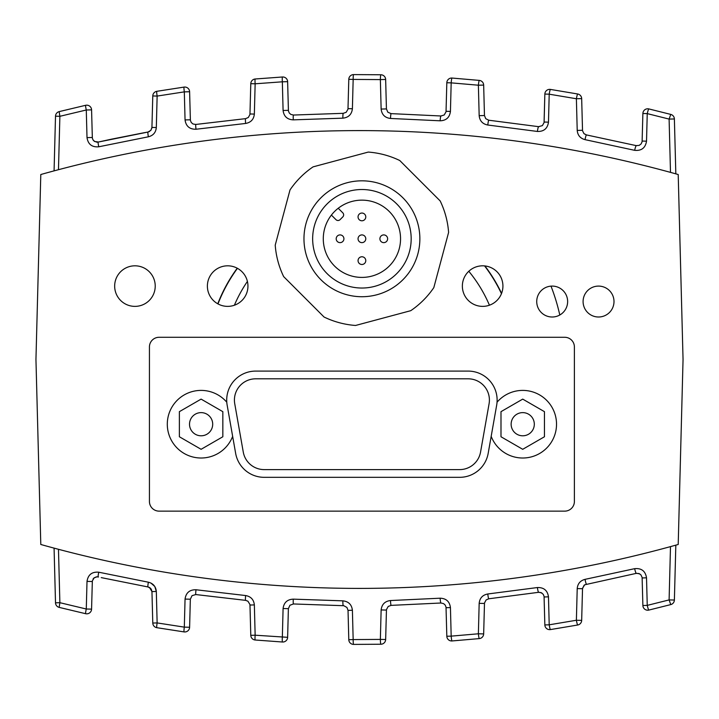 <?xml version="1.0" encoding="UTF-8"?>
<svg xmlns="http://www.w3.org/2000/svg" width="719" height="719" viewBox="0 0 719 719"><rect width="100%" height="100%" fill="white"/><g stroke="black" fill="none" stroke-linecap="round" stroke-linejoin="round"><path stroke-width="1.08" d="M489.432 305.207A138.596 138.596 0 0 0 468.797 271.27M247.399 281.426A138.596 138.596 0 0 0 234.385 305.233M501.458 293.676A154.288 154.288 0 0 0 484.579 265.904M237.441 268.331A154.288 154.288 0 0 0 217.983 303.921M551.006 286.144A202.821 202.821 0 0 1 559.795 314.994M501.574 293.361A154.531 154.531 0 0 0 484.903 265.94M237.225 268.214A154.531 154.531 0 0 0 217.767 303.804M40.794 174.519A1178.297 1178.297 0 0 1 678.206 174.519L683.05 359.5L678.206 544.481A1178.297 1178.297 0 0 1 40.794 544.481L35.95 359.5L40.794 174.519M497.045 402.218A33.802 33.802 0 0 1 548.633 402.496A33.802 33.802 0 0 1 539.888 453.329A33.802 33.802 0 0 1 491.176 436.352L488.174 453.383A28.976 28.976 0 0 1 459.639 477.326L264.188 477.326A28.976 28.976 0 0 1 235.652 453.383L232.65 436.352A33.802 33.802 0 0 1 183.938 453.329A33.802 33.802 0 0 1 175.193 402.496A33.802 33.802 0 0 1 226.782 402.218A28.976 28.976 0 0 1 255.676 371.094L468.159 371.094A28.976 28.976 0 0 1 496.685 405.094L491.176 436.352M114.663 286.099A20.285 20.285 0 0 1 145.085 268.529A20.285 20.285 0 0 1 145.085 303.661A20.285 20.285 0 0 1 114.663 286.099M207.387 286.099A20.285 20.285 0 0 1 237.809 268.529A20.285 20.285 0 0 1 237.809 303.661A20.285 20.285 0 0 1 207.387 286.099M462.362 286.099A20.285 20.285 0 0 1 492.785 268.529A20.285 20.285 0 0 1 492.785 303.661A20.285 20.285 0 0 1 462.362 286.099M536.725 301.549A15.45 15.45 0 0 1 559.912 288.166A15.45 15.45 0 0 1 559.912 314.931A15.45 15.45 0 0 1 536.725 301.549M583.091 301.549A15.45 15.45 0 0 1 606.27 288.166A15.45 15.45 0 0 1 606.27 314.931A15.45 15.45 0 0 1 583.091 301.549M93.353 578.624L93.928 578.013M93.946 577.995L96.858 576.818M96.939 576.818L98.494 576.998M148.24 587.01L150.882 588.681M149.471 587.495L148.321 587.028M101.235 577.609L147.979 586.956L150.109 587.908L151.332 589.337L151.952 591.584L152.779 623.049L157.137 622.924A4.826 0.458 99.4 0 0 156.814 627.687L184.091 631.911A4.826 4.826 0 0 0 189.609 627.256L190.337 599.206L189.609 627.256L184.316 627.13L157.137 622.924L156.32 591.458L151.952 591.584L149.498 587.504M94.162 577.824L93.057 579.029M54.078 548.13L55.507 602.819L59.875 602.693L59.165 607.384L85.678 613.711A4.826 4.826 0 0 0 91.574 609.128L92.347 580.907L94.153 577.833L96.364 576.872L98.179 576.926A4.826 0.449 102.6 0 1 98.773 572.216C91.996 571.623 88.078 574.679 87.008 581.383L92.293 581.509M87.008 581.383L86.28 609.002L91.574 609.128M250.787 635.326A4.826 4.826 0 0 0 255.209 640.009A4.826 4.826 0 0 1 250.787 635.326L255.146 635.201A4.826 0.458 94.8 0 0 255.209 640.009L282.504 642.013A4.826 4.826 0 0 0 287.627 637.322L288.382 608.66L287.627 637.322L255.146 635.201L254.355 604.913L249.987 605.039L250.787 635.326L249.951 604.544L247.938 601.219L245.619 600.356L195.829 594.55L192.045 595.647L190.337 599.206L185.053 599.08L184.316 627.13A4.826 0.458 -81.8 0 0 184.091 631.911A4.826 4.826 0 0 0 189.609 627.256M380.836 644.233L380.908 644.233A4.826 0.458 -91 0 1 380.36 639.407L353.164 639.577A4.826 0.458 90.3 0 0 353.604 644.404A4.826 4.826 0 0 1 348.796 639.703L353.164 639.577L352.4 610.251L348.032 610.377L348.796 639.703A4.826 4.826 0 0 0 353.604 644.404L380.908 644.233A4.826 4.826 0 0 0 385.654 639.533L386.463 609.55L388.224 606.432L391.127 605.371L440.963 603.007L443.614 603.627L445.232 605.11L446.023 607.151L446.823 636.261L451.181 636.135A4.826 0.458 85.7 0 0 452.008 640.953L479.303 638.598A4.826 4.826 0 0 0 483.662 633.915L484.498 602.971L486.089 599.97L488.767 598.783L538.567 592.321L541.039 592.6L543.24 594.316L544.067 596.402L544.849 624.937L549.208 624.811A4.826 0.458 81.1 0 0 550.421 629.583L577.699 625.009A4.826 4.826 0 0 0 581.671 620.38L582.534 588.241L584.691 584.79L636.216 573.376L638.948 573.528L640.872 574.787L642.112 577.375L642.885 605.515L647.244 605.389L646.525 577.824L642.157 577.95M484.462 603.466L479.169 603.34C479.726 598.082 482.602 594.973 487.788 593.984C482.602 594.973 479.726 598.082 479.169 603.34L478.378 633.79L483.662 633.915A4.826 4.826 0 0 1 479.303 638.598A4.826 0.458 -95.6 0 1 478.378 633.79L451.181 636.135L450.436 607.582C449.636 601.551 446.202 598.424 440.127 598.199L390.534 600.536C384.926 601.201 381.798 604.337 381.133 609.946L380.36 639.407L385.654 639.533A4.826 4.826 0 0 1 380.908 644.233M584.071 585.266L582.507 588.708L577.213 588.582C577.672 583.684 580.287 580.61 585.041 579.352C580.287 580.61 577.672 583.684 577.213 588.582L576.386 620.254L581.671 620.38A4.826 4.826 0 0 1 577.699 625.009A4.826 0.458 -100.2 0 1 576.386 620.254L549.208 624.811L548.48 596.842L544.112 596.968M670.494 546.62L669.101 599.916L647.244 605.389A4.826 0.449 76.5 0 0 648.835 610.08A4.826 4.826 0 0 1 642.885 605.515A4.826 4.826 0 0 0 648.835 610.08L670.773 604.589L669.101 599.916L674.386 600.041L675.824 545.146M94.162 141.176L96.849 142.182M96.93 142.182L98.179 142.074A4.826 0.449 77.4 0 0 98.773 146.784L148.366 136.799C153.192 135.576 155.843 132.494 156.32 127.542L157.137 96.076L152.779 95.951L151.916 127.883L150.783 130.436L147.979 132.044L150.882 130.319L151.952 127.416L156.32 127.542M149.471 131.514L148.339 131.963M142.686 133.006L147.755 132.08M98.494 142.002L94.656 141.508L92.958 139.801L92.347 138.093L91.574 109.872L86.28 109.998L87.008 137.617C88.078 144.321 91.996 147.377 98.773 146.784M94.324 141.292L93.057 139.971M380.908 74.767A4.826 4.826 0 0 1 385.654 79.467L386.427 108.929L385.654 79.467L380.36 79.593A4.826 0.458 -89 0 1 380.908 74.767L353.604 74.596A4.826 4.826 0 0 0 348.796 79.297L347.987 109.153L346.199 112.281L343.269 113.323A4.826 0.458 89.2 0 0 342.873 118.159C348.544 117.548 351.717 114.411 352.4 108.749L353.164 79.423L348.796 79.297M548.48 122.158L544.112 122.032L544.849 94.063L544.067 122.607L542.387 125.609L538.567 126.679A4.826 0.458 98.6 0 0 537.381 131.451C543.843 131.649 547.536 128.548 548.48 122.158L549.208 94.189L544.849 94.063A4.826 4.826 0 0 1 550.421 89.417A4.826 0.458 98.9 0 0 549.208 94.189L576.386 98.746A4.826 0.458 -79.8 0 1 577.699 93.991L550.421 89.417M479.303 80.402A4.826 4.826 0 0 1 483.662 85.085L484.462 115.534L483.662 85.085L478.378 85.21A4.826 0.458 -84.4 0 1 479.303 80.402L452.008 78.047A4.826 4.826 0 0 0 446.823 82.739L446.032 111.831L444.18 115.004L440.918 115.984A4.826 0.458 93.9 0 0 440.127 120.801C446.202 120.576 449.636 117.449 450.436 111.418L451.181 82.865L446.823 82.739M675.824 173.854L674.386 118.959L669.101 119.084L670.773 114.411L648.835 108.92A4.826 4.826 0 0 0 642.885 113.485L642.103 141.661L641.141 143.89L639.218 145.373L636.216 145.624L586.416 134.911L583.927 133.599L582.534 130.75L581.671 98.62L576.386 98.746L577.213 130.418L582.507 130.292M584.071 133.734L586.416 134.911A4.826 0.458 -79.1 0 0 585.041 139.648C580.287 138.39 577.672 135.316 577.213 130.418C577.672 135.316 580.287 138.39 585.041 139.648L634.634 150.325C641.465 150.99 645.419 147.943 646.525 141.176L647.244 113.611L642.885 113.485M343.314 113.323L293.478 115.04L290.827 114.411L289.218 112.928L288.427 110.888L287.627 81.678L282.342 81.804L283.088 110.465C283.87 116.433 287.267 119.561 293.28 119.857L342.873 118.159M255.209 78.991A4.826 0.458 85.2 0 0 255.146 83.799L250.787 83.674L249.951 114.456L248.334 117.476L245.619 118.644A4.826 0.458 84.5 0 0 245.619 123.452C250.868 122.509 253.78 119.39 254.355 114.087L255.146 83.799L282.342 81.804A4.826 0.458 -93.6 0 1 282.504 76.987L255.209 78.991A4.826 4.826 0 0 0 250.787 83.674M245.619 118.644L195.829 124.45L193.007 123.992L191.254 122.5L190.391 120.37L189.609 91.744L184.316 91.87L185.053 119.92C185.969 126.256 189.627 129.357 196.026 129.24L245.619 123.452M91.574 109.872A4.826 4.826 0 0 0 85.678 105.289L59.165 111.616L59.875 116.307L55.507 116.181L54.078 170.87M338.227 208.258A38.637 38.637 0 0 0 334.596 266.093A38.637 38.637 0 0 0 388.071 267.207A38.637 38.637 0 0 0 391.415 213.831A38.637 38.637 0 0 0 338.227 208.258L342.792 212.824A2.894 2.894 0 0 1 342.792 216.922L340.06 219.655A2.894 2.894 0 0 1 335.962 219.655L331.396 215.08M327.082 273.606A49.26 49.26 0 0 0 409.497 251.524A49.26 49.26 0 0 0 349.164 191.191A49.26 49.26 0 0 0 327.082 273.606M320.935 279.745A57.951 57.951 0 0 0 417.892 253.771A57.951 57.951 0 0 0 346.918 182.797A57.951 57.951 0 0 0 320.935 279.745M359.185 263.361A3.865 3.865 0 0 1 360.911 256.899A3.865 3.865 0 0 1 365.647 261.626A3.865 3.865 0 0 1 359.185 263.361M337.328 241.503A3.865 3.865 0 0 1 339.062 235.041A3.865 3.865 0 0 1 343.79 239.769A3.865 3.865 0 0 1 337.328 241.503M359.185 219.655A3.865 3.865 0 0 1 360.911 213.184A3.865 3.865 0 0 1 365.647 217.92A3.865 3.865 0 0 1 359.185 219.655M381.034 241.503A3.865 3.865 0 0 1 382.769 235.041A3.865 3.865 0 0 1 387.496 239.769A3.865 3.865 0 0 1 381.034 241.503M359.185 241.503A3.865 3.865 0 0 1 360.911 235.041A3.865 3.865 0 0 1 365.647 239.769A3.865 3.865 0 0 1 359.185 241.503M511.137 424.21A11.594 11.594 0 0 1 528.519 414.171A11.594 11.594 0 0 1 528.519 434.249A11.594 11.594 0 0 1 511.137 424.21M189.519 424.21A11.594 11.594 0 0 1 206.901 414.171A11.594 11.594 0 0 1 206.901 434.249A11.594 11.594 0 0 1 189.519 424.21M179.373 411.663L201.104 399.117L222.836 411.663L222.836 436.757L201.104 449.303L179.373 436.757L179.373 411.663M500.99 411.663L522.722 399.117L544.454 411.663L544.454 436.757L522.722 449.303L500.99 436.757L500.99 411.663M264.188 469.606A21.246 21.246 0 0 1 243.265 452.044L234.745 403.754A21.246 21.246 0 0 1 255.676 378.814L468.159 378.814A21.246 21.246 0 0 1 489.082 403.754L480.562 452.044A21.246 21.246 0 0 1 459.639 469.606L264.188 469.606M275.224 245.125L290.009 189.933A86.927 86.927 0 0 1 313.071 166.871L368.263 152.077A86.927 86.927 0 0 1 399.764 160.517L440.163 200.925A86.927 86.927 0 0 1 448.602 232.426L433.818 287.618A86.927 86.927 0 0 1 410.756 310.68L355.563 325.464A86.927 86.927 0 0 1 324.062 317.025L283.663 276.617A86.927 86.927 0 0 1 275.224 245.125M59.165 111.616A4.826 4.826 0 0 0 55.507 116.181A4.826 4.826 0 0 1 59.165 111.616M189.609 91.744A4.826 4.826 0 0 0 184.091 87.089L156.814 91.313A4.826 4.826 0 0 0 152.779 95.951M156.814 91.313A4.826 0.458 80.6 0 0 157.137 96.076L184.316 91.87A4.826 0.458 -98.2 0 1 184.091 87.089M98.179 142.074L147.979 132.044A4.826 0.458 79.8 0 0 148.366 136.799M195.829 124.45A4.826 0.458 82.1 0 0 196.026 129.24M287.627 81.678A4.826 4.826 0 0 0 282.504 76.987M353.622 74.596L353.604 74.596A4.826 0.458 89.7 0 0 353.164 79.423L380.36 79.593L381.133 109.054C381.798 114.663 384.926 117.799 390.534 118.464L440.127 120.801M293.478 115.04A4.826 0.458 86.8 0 0 293.28 119.857M674.386 118.959A4.826 4.826 0 0 0 670.773 114.411A4.826 4.826 0 0 1 674.386 118.959M452.008 78.047A4.826 0.458 94.3 0 0 451.181 82.865L478.378 85.21L479.169 115.66C479.726 120.918 482.602 124.028 487.788 125.016L537.381 131.451M441.169 115.993L391.127 113.629A4.826 0.458 91.5 0 0 390.534 118.464M391.127 113.629L387.838 112.218L386.427 108.929L381.133 109.054M581.671 98.62A4.826 4.826 0 0 0 577.699 93.991M539.025 126.724L488.767 120.217A4.826 0.458 96.2 0 0 487.788 125.016M488.767 120.217L485.738 118.68L484.462 115.534L479.169 115.66M634.634 150.325A4.826 0.449 -76.6 0 1 636.216 145.624L636.657 145.705M642.031 142.038L642.157 141.05L642.031 142.038M98.62 141.976L110.465 139.396M110.987 139.279L142.245 133.087M541.829 592.986L539.025 592.276M639.748 573.897L636.657 573.295M352.4 610.251C351.717 604.589 348.544 601.452 342.873 600.841L293.28 599.143C287.267 599.439 283.87 602.567 283.088 608.535L288.382 608.66L289.937 605.236L293.478 603.96L343.799 605.713L346.953 607.456L348.032 610.377M55.507 602.819A4.826 4.826 0 0 0 59.165 607.384A4.826 4.826 0 0 1 55.507 602.819M152.779 623.049A4.826 4.826 0 0 0 156.814 627.687A4.826 4.826 0 0 1 152.779 623.049M446.823 636.261A4.826 4.826 0 0 0 452.008 640.953A4.826 4.826 0 0 1 446.823 636.261M544.849 624.937A4.826 4.826 0 0 0 550.421 629.583A4.826 4.826 0 0 1 544.849 624.937M670.773 604.589A4.826 4.826 0 0 0 674.386 600.041A4.826 4.826 0 0 1 670.773 604.589M646.525 577.824C645.419 571.057 641.465 568.01 634.634 568.675L585.041 579.352A4.826 0.458 79.1 0 0 586.416 584.089L586.336 584.107M634.634 568.675A4.826 0.449 76.6 0 0 636.216 573.376M548.48 596.842C547.536 590.452 543.843 587.351 537.381 587.549L487.788 593.984A4.826 0.458 83.8 0 0 488.767 598.783M537.381 587.549A4.826 0.458 81.4 0 0 538.567 592.321L538.81 592.294M390.534 600.536A4.826 0.458 88.5 0 0 391.127 605.371M440.127 598.199A4.826 0.458 86.1 0 0 440.918 603.016L441.169 603.007M293.28 599.143A4.826 0.458 93.2 0 0 293.478 603.96M342.873 600.841A4.826 0.458 90.8 0 0 343.269 605.677L343.314 605.677M245.619 600.356A4.826 0.458 95.5 0 1 245.619 595.548C250.868 596.491 253.78 599.61 254.355 604.913C253.78 599.61 250.868 596.491 245.619 595.548L196.026 589.76A4.826 0.458 97.9 0 0 195.829 594.55M150.882 583.019L154.783 586.479L156.32 591.458C155.843 586.506 153.192 583.424 148.366 582.201A4.826 0.458 100.2 0 0 147.979 586.956M232.65 436.352L227.141 405.094A28.976 28.976 0 0 1 226.782 402.218M564.739 511.137L159.088 511.137A9.662 9.662 0 0 1 149.435 501.476L149.435 346.944A9.662 9.662 0 0 1 159.088 337.283L564.739 337.283A9.662 9.662 0 0 1 574.391 346.944L574.391 501.476A9.662 9.662 0 0 1 564.739 511.137M85.678 613.711A4.826 0.449 -77.2 0 1 86.28 609.002L59.875 602.693L58.473 549.298M283.088 608.535L282.342 637.196A4.826 0.458 -86.4 0 0 282.504 642.013A4.826 4.826 0 0 0 287.627 637.322M450.436 607.582L446.077 607.708M381.133 609.946L386.427 610.072M648.835 108.92A4.826 0.449 103.5 0 0 647.244 113.611L669.101 119.084L670.494 172.38M646.525 141.176L642.157 141.05M446.077 111.292L450.436 111.418M348.032 108.623L352.4 108.749M288.382 110.34L283.088 110.465M249.987 113.962L254.355 114.087M190.337 119.794L185.053 119.92M92.293 137.491L87.008 137.617M58.473 169.702L59.875 116.307L86.28 109.998A4.826 0.449 -102.8 0 1 85.678 105.289M148.366 582.201L98.773 572.216M196.026 589.76C189.627 589.643 185.969 592.744 185.053 599.08"/></g></svg>

